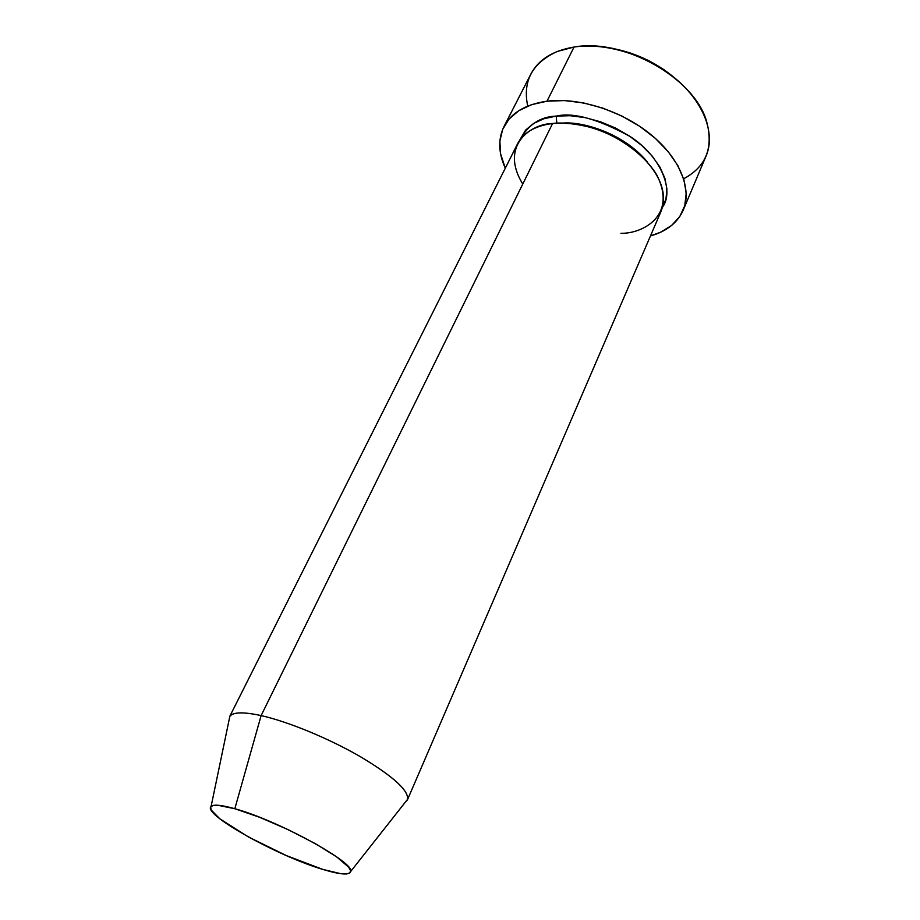 <?xml version="1.0" encoding="UTF-8"?>
<svg xmlns="http://www.w3.org/2000/svg" width="920" height="920" viewBox="0 0 920 920"><rect width="100%" height="100%" fill="white"/><g stroke="black" fill="none" stroke-linecap="round" stroke-linejoin="round"><path stroke-width="1.38" d="M527.723 106.087C522.468 81.063 532.312 62.859 557.278 51.462L574.034 47.046C552.828 50.669 538.441 59.662 530.874 74.037L503.941 126.638C511.255 112.769 525.607 104.293 546.997 101.2L574.034 47.046L546.997 101.2C578.864 97.129 621.713 110.699 650.854 134.55C680.053 158.389 692.219 189.152 683.181 210.22C677.476 222.858 666.574 231.414 650.474 235.911L660.548 232.265L671.588 225.469L679.799 216.499L684.779 205.62L686.216 193.211L683.917 179.71L677.867 165.657L668.196 151.65L655.27 138.299L639.595 126.235L621.851 116.012L602.853 108.123L583.464 102.913L564.569 100.579L546.997 101.2L531.495 104.684L518.673 110.779L508.955 119.174L502.642 129.444L499.859 141.139L500.583 153.755L505.287 168.199C498.387 152.984 497.938 139.138 503.941 126.638M556.83 123.142L556.209 116.104C573.229 112.113 597.873 118.921 630.154 136.528C661.123 156.469 674.486 190.773 662.584 207.126L665.953 199.053L666.919 189.106L664.93 178.342L659.973 167.187L652.199 156.101L641.895 145.578L629.476 136.068L615.445 128.006L600.438 121.773L585.12 117.61L570.17 115.713L556.209 116.104L556.83 123.142M647.542 162.138C623.001 132.33 581.762 121.635 563.684 123.027C581.762 121.635 623.001 132.33 647.542 162.138M620.977 233.277C641.297 233.967 678.074 216.499 656.661 174.719C643.045 152.455 615.319 134.722 592.48 127.845C575.816 123.613 562.511 122.164 552.575 123.498C535.095 125.81 523.399 132.606 517.5 143.899L229.494 716.898C232.173 712.045 242.707 711.608 261.119 715.587C243.547 711.769 233.128 712.011 229.85 716.3L211.094 806.472C213.452 804.195 221.363 804.942 234.83 808.726L261.119 715.587L552.575 123.498L261.119 715.587C288.248 721.659 329.567 738.748 361.111 757.091C393.99 776.917 409.423 791.165 407.433 799.871L405.272 802.24L407.663 799.204C408.445 790.107 392.472 775.801 359.731 756.297C328.348 738.231 287.845 721.579 261.119 715.587L234.83 808.726L217.683 805.23L212.819 805.54L210.657 807.173L211.186 810.037L219.868 818.834L248.227 836.866L286.327 855.577L322.793 869.4C277.714 856.152 201.825 813.947 211.094 806.472M322.793 869.4L340.596 873.655L346.426 873.954L349.818 872.953L350.6 870.676L348.634 867.146L336.662 856.888L315.387 843.663L288.178 829.668L259.693 817.317L234.83 808.726C277.667 820.283 355.407 862.856 350.647 871.539C349.462 875.369 340.181 874.655 322.793 869.4M602.945 46.92L612.053 48.231L630.05 52.877L647.622 60.122L663.964 69.644L678.35 81.006M683.284 209.967L706.169 155.779C715.53 133.94 704.133 102.695 675.832 78.924C647.577 55.142 605.601 42.193 574.034 47.046C623.219 37.904 694.255 77.993 706.491 121.037C713.805 147.487 706.181 166.738 683.629 178.79M519.558 140.426L525.63 130.076L533.519 123.498L543.835 118.76L556.209 116.104C540.259 116.644 528.045 124.752 519.558 140.426M407.433 799.871L661.238 210.933C667.954 191.923 659.375 171.81 635.49 150.581C609.04 130.571 581.405 121.543 552.575 123.498C531.024 123.682 499.146 145.59 522.767 184.046M680.581 83.11C658.594 62.732 632.73 50.669 602.991 46.92M407.663 799.204L350.647 871.539"/></g></svg>
